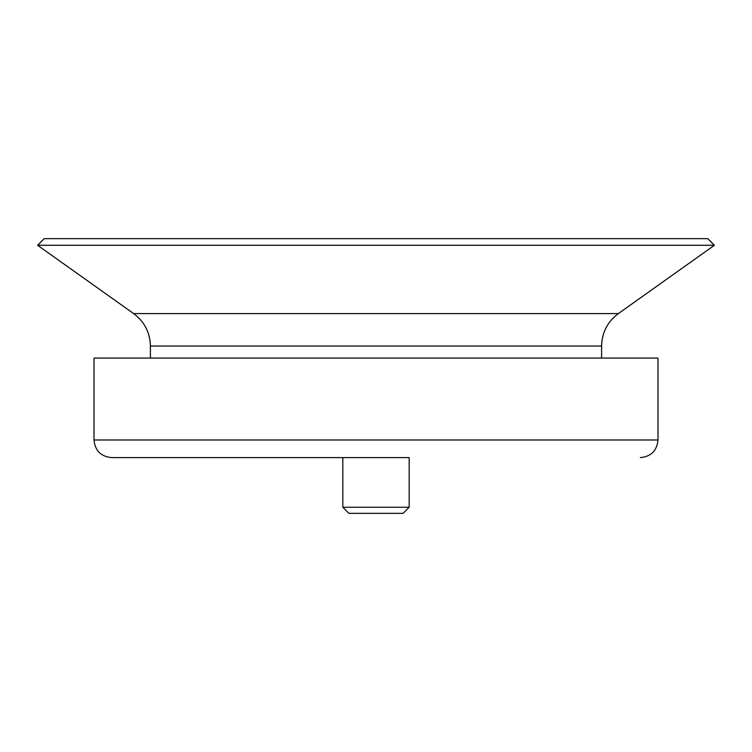 <?xml version="1.0" encoding="UTF-8"?>
<svg xmlns="http://www.w3.org/2000/svg" width="752" height="752" viewBox="0 0 752 752"><rect width="100%" height="100%" fill="white"/><g stroke="black" fill="none" stroke-linecap="round" stroke-linejoin="round"><path stroke-width="1.13" d="M409.173 507.243L342.827 507.243L348.928 513.353L403.072 513.353L409.173 507.243L409.173 457.611L111.625 457.611L409.173 457.611M342.827 507.243L342.827 457.611M111.625 457.611C100.918 456.567 95.043 450.692 94 439.986L94 358.084L658 358.084L658 439.986C656.957 450.692 651.082 456.567 640.375 457.611M150.4 358.084L150.4 346.042L601.6 346.042L601.6 358.084M37.6 245.284L714.4 245.284L707.764 238.647L44.236 238.647L37.6 245.284L133.659 313.593C144.478 321.706 150.052 332.525 150.4 346.042M94 439.986L658 439.986M133.659 313.593L618.341 313.593C607.522 321.706 601.948 332.525 601.6 346.042M618.341 313.593L714.4 245.284"/></g></svg>
